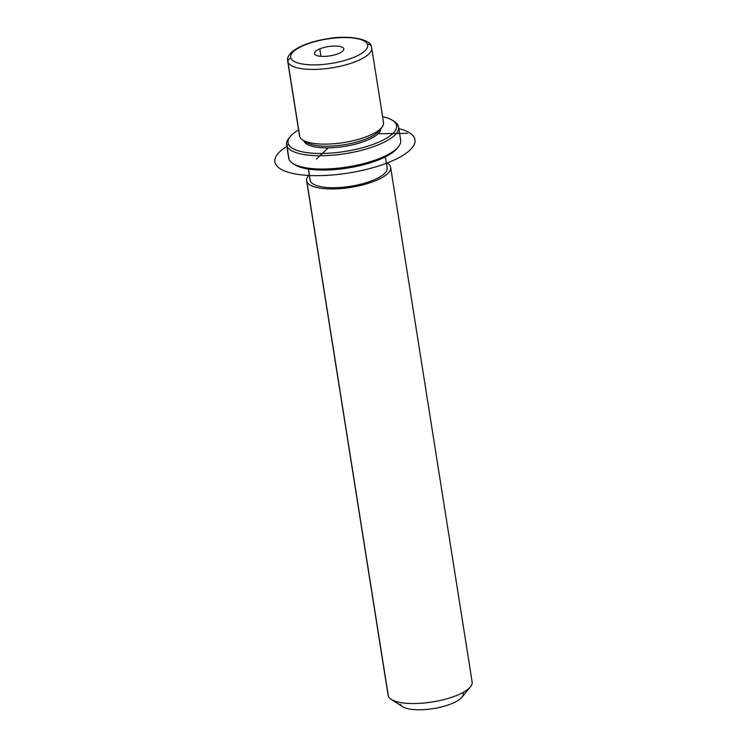 <?xml version="1.0" encoding="UTF-8"?>
<svg xmlns="http://www.w3.org/2000/svg" width="747" height="747" viewBox="0 0 747 747"><rect width="100%" height="100%" fill="white"/><g stroke="black" fill="none" stroke-linecap="round" stroke-linejoin="round"><path stroke-width="1.12" d="M304.86 141.136A38.993 12.372 -9 0 0 343.993 144.778A38.993 12.372 -9 0 0 380.092 129.212A38.993 12.372 171 0 1 379 130.902A38.993 12.372 171 0 1 343.993 144.778A38.993 12.372 171 0 1 306.419 142.397L302.656 139.969A42.532 13.493 -9 0 0 343.648 142.565A42.532 13.493 -9 0 0 381.829 127.429A42.532 13.493 -9 0 0 383.276 121.64M299.482 134.908A42.532 13.493 -9 0 0 299.79 136.841A42.532 13.493 -9 0 0 302.656 139.969M380.877 128.596A38.993 12.372 171 0 1 344.909 146.337A38.993 12.372 171 0 1 304.057 141.183L304.057 141.183A38.993 12.372 171 0 1 303.917 140.781A38.993 12.372 -9 0 0 304.057 141.183A38.993 12.372 -9 0 0 344.909 146.337A38.993 12.372 -9 0 0 380.877 128.596M385.387 156.851L387.142 167.963A38.993 12.372 171 0 1 351.958 186.05A38.993 12.372 171 0 1 310.36 181.026L308.474 169.065L310.36 181.026A38.993 12.372 171 0 1 310.126 180.158L308.362 169.046M390.644 167.403L472.141 681.992A42.532 13.493 171 0 1 433.764 701.722A42.532 13.493 171 0 1 388.384 696.241L306.886 181.661A42.532 13.493 -9 0 0 352.267 187.142A42.532 13.493 -9 0 0 390.644 167.403A42.532 13.493 -9 0 0 390.382 166.46A42.532 13.493 -9 0 0 386.302 162.631A42.532 13.493 171 0 1 390.382 166.46A42.532 13.493 171 0 1 353.779 186.871A42.532 13.493 171 0 1 306.886 181.661A42.532 13.493 171 0 1 309.277 174.826A42.532 13.493 -9 0 0 306.625 180.709A42.532 13.493 -9 0 0 306.886 181.661L388.384 696.241A42.532 13.493 171 0 1 388.123 695.298L306.625 180.709M310.08 179.261A38.993 12.372 -9 0 0 310.36 181.026A38.993 12.372 -9 0 0 353.35 185.807A38.993 12.372 -9 0 0 386.899 167.095M388.085 694.318A42.532 13.493 -9 0 0 388.384 696.241A42.532 13.493 -9 0 0 391.251 699.379A42.532 13.493 -9 0 0 432.242 701.975A42.532 13.493 -9 0 0 470.433 686.838A42.532 13.493 -9 0 0 471.88 681.049M470.433 686.838L461.935 697.25A31.897 10.122 171 0 1 433.297 708.604A31.897 10.122 171 0 1 402.549 706.653L391.251 699.379M400.401 704.309A31.897 10.122 -9 0 0 435.566 708.212A31.897 10.122 -9 0 0 463.019 692.908M338.559 53.551A14.847 4.706 171 0 1 323.274 56.417A14.847 4.706 171 0 1 314.515 53.541A14.847 4.706 171 0 1 319.791 48.891L320.977 56.333L319.791 48.891A14.847 4.706 171 0 1 335.076 46.025A14.847 4.706 171 0 1 343.835 48.9A14.847 4.706 171 0 1 338.559 53.551A14.847 4.706 -9 0 0 340.464 46.575A14.847 4.706 -9 0 0 319.791 48.891A14.847 4.706 -9 0 0 317.886 55.866A14.847 4.706 -9 0 0 338.559 53.551M290.91 58.191A38.993 12.372 171 0 1 324.459 39.479A38.993 12.372 171 0 1 367.449 44.25A38.993 12.372 171 0 1 333.89 62.972A38.993 12.372 171 0 1 290.91 58.191A3.548 3.352 158.1 0 0 287.959 62.141A42.532 13.493 -9 0 0 333.33 67.622A42.532 13.493 -9 0 0 371.717 47.892A42.532 13.493 -9 0 0 371.446 46.94A3.548 3.352 158.1 0 0 367.449 44.25A38.993 12.372 -9 0 0 324.459 39.479A38.993 12.372 -9 0 0 290.91 58.191A38.993 12.372 -9 0 0 333.89 62.972A38.993 12.372 -9 0 0 367.449 44.25A3.548 3.352 -21.9 0 1 371.259 46.258L371.717 47.892A42.532 13.493 171 0 1 333.33 67.622A42.532 13.493 171 0 1 287.959 62.141L299.79 136.841L287.959 62.141A42.532 13.493 171 0 1 287.688 61.198A42.532 13.493 -9 0 0 287.959 62.141A3.548 3.352 -21.9 0 1 290.91 58.191M371.717 47.892L383.547 122.583A42.532 13.493 171 0 1 345.161 142.322A42.532 13.493 171 0 1 299.79 136.841A42.532 13.493 171 0 1 299.528 135.889L287.688 61.198C285.475 52.001 304.533 42.187 327.354 38.797C350.147 34.399 371.156 40.049 371.259 46.258M392.548 120.36L394.425 121.574A56.716 17.993 171 0 1 398.244 125.748L396.246 124.404A54.942 17.433 -9 0 0 392.548 120.36A54.942 17.433 -9 0 0 382.604 116.672A54.942 17.433 171 0 1 396.246 124.404A54.942 17.433 171 0 1 348.97 150.773A54.942 17.433 171 0 1 288.398 144.04A54.942 17.433 171 0 1 298.585 129.978A54.942 17.433 -9 0 0 290.275 136.561A54.942 17.433 -9 0 0 288.398 144.04A54.942 17.433 -9 0 0 348.97 150.773A54.942 17.433 -9 0 0 396.246 124.404L398.244 125.748A56.716 17.993 171 0 1 349.447 152.967A56.716 17.993 171 0 1 286.923 146.01L288.398 144.04L286.923 146.01A56.716 17.993 171 0 1 288.856 138.288L290.275 136.561M293.842 164.06A54.942 17.433 -9 0 0 347.682 168.038A54.942 17.433 -9 0 0 397.647 147.626M398.599 127.009L400.7 140.287A56.716 17.993 171 0 1 349.531 166.6A56.716 17.993 171 0 1 289.024 159.288A56.716 17.993 171 0 1 288.678 158.028L286.568 144.75A56.716 17.993 -9 0 0 286.923 146.01L289.024 159.288L286.923 146.01A56.716 17.993 -9 0 0 347.43 153.322A56.716 17.993 -9 0 0 398.599 127.009A56.716 17.993 -9 0 0 398.244 125.748A56.716 17.993 -9 0 0 393.426 120.977M289.621 137.42A56.716 17.993 -9 0 0 286.568 144.75M288.622 156.721A56.716 17.993 -9 0 0 289.024 159.288A56.716 17.993 -9 0 0 292.843 163.462A56.716 17.993 -9 0 0 347.504 166.936A56.716 17.993 -9 0 0 398.412 146.748A56.716 17.993 -9 0 0 400.355 139.026M398.412 146.748L397.002 148.485A54.942 17.433 171 0 1 347.682 168.038A54.942 17.433 171 0 1 294.729 164.676L292.843 163.462M378.169 133.741L407.498 133.34M328.11 147.869L316.485 159.036M398.851 128.615A70.89 22.494 171 0 1 410.122 149.942A70.89 22.494 171 0 1 319.118 175.638A70.89 22.494 171 0 1 279.78 151.697A70.89 22.494 171 0 1 286.829 146.356M379 130.902L381.829 127.429"/></g></svg>
